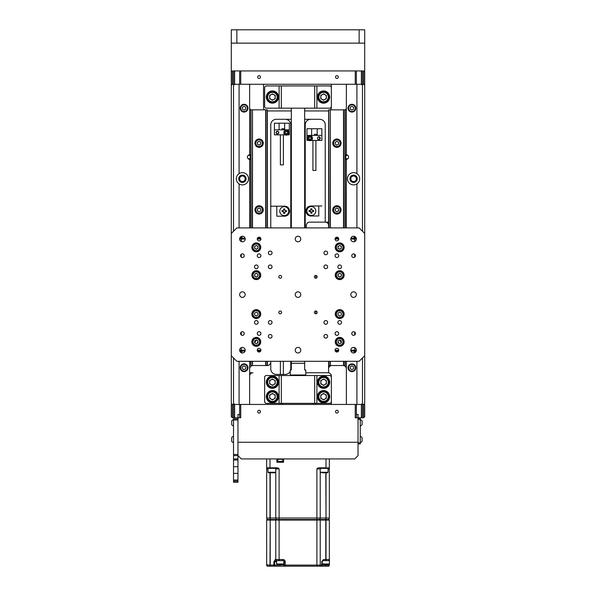 <?xml version="1.0" encoding="UTF-8"?>
<svg xmlns="http://www.w3.org/2000/svg" width="596" height="596" viewBox="0 0 596 596"><rect width="100%" height="100%" fill="white"/><g stroke="black" fill="none" stroke-linecap="round" stroke-linejoin="round"><path stroke-width="0.89" d="M364.7 43.143L359.142 43.143L359.142 29.8L364.7 29.8L364.7 85.384L363.59 84.274L363.59 70.931L240.747 70.931L239.637 72.041L239.637 84.274L234.63 84.274L233.52 85.384L233.52 231.241M231.3 43.143L231.3 29.8L236.858 29.8L236.858 43.143L231.3 43.143L231.3 72.041L232.41 70.931L232.41 84.274L231.3 85.384L231.3 72.041M359.142 29.8L236.858 29.8M359.142 43.143L236.858 43.143M356.363 178.77A2.779 2.779 0 0 0 353.584 175.991A2.779 2.779 0 0 0 350.806 178.77A2.779 2.779 0 0 0 353.584 181.549A2.779 2.779 0 0 0 356.363 178.77M245.194 178.77A2.779 2.779 0 0 0 242.416 175.991A2.779 2.779 0 0 0 239.637 178.77A2.779 2.779 0 0 0 242.416 181.549A2.779 2.779 0 0 0 245.194 178.77M345.248 156.86A6.116 6.116 0 0 0 345.769 154.945M250.231 154.945A6.116 6.116 0 0 0 250.752 156.86M242.416 184.887A6.116 6.116 0 0 1 239.078 173.645A6.116 6.116 0 0 1 248.532 178.77A6.116 6.116 0 0 1 242.416 184.887M353.584 184.887A6.116 6.116 0 0 1 347.468 178.77A6.116 6.116 0 0 1 356.922 173.645A6.116 6.116 0 0 1 353.584 184.887M345.248 159.02A2.22 2.22 0 0 0 348.585 157.091A2.22 2.22 0 0 0 345.248 155.169M249.642 84.274L249.642 154.871A2.22 2.22 0 0 0 247.415 157.091A2.22 2.22 0 0 0 250.752 159.02M240.859 351.439A6.116 6.116 0 0 1 239.763 351.037M270.763 368.872A5.558 5.558 0 0 0 276.32 374.43A5.558 5.558 0 0 1 270.763 368.872L270.763 361.31M285.216 374.43A5.558 5.558 0 0 0 290.215 371.293A5.558 5.558 0 0 1 285.216 374.43L276.32 374.43M290.662 369.982A5.558 5.558 0 0 0 290.774 368.872A5.558 5.558 0 0 1 290.662 369.982M305.226 227.91L305.226 124.855A5.558 5.558 0 0 1 310.784 119.289M285.216 119.289A5.558 5.558 0 0 1 290.774 124.855L290.774 227.91M270.763 227.91L270.763 124.855A5.558 5.558 0 0 1 276.32 119.289L291.332 119.289M309.674 222.129A3.338 3.338 0 0 0 306.337 225.459A3.338 3.338 0 0 1 309.674 222.129L325.237 222.129L325.237 124.855A5.558 5.558 0 0 0 319.68 119.289L304.668 119.289M343.49 361.31L343.49 365.534L328.575 365.534L328.575 372.761L305.785 372.761L328.016 372.761A3.338 3.338 0 0 1 331.354 376.098L331.354 404.446M249.642 107.623A3.338 3.338 0 0 0 250.752 110.104A3.338 3.338 0 0 1 249.642 107.623M263.536 84.274L263.536 107.623A3.338 3.338 0 0 0 264.386 109.843M257.979 341.843A1.833 1.833 0 0 0 257.256 343.236M250.752 155.169A2.22 2.22 0 0 0 249.642 154.871M252.972 365.534A3.338 3.338 0 0 0 249.642 368.872M233.52 357.98L233.52 403.336L234.63 404.446L240.747 404.446L240.747 417.789L237.968 417.789L237.968 414.451L239.637 414.451M356.237 351.037A6.116 6.116 0 0 1 355.142 351.439M356.363 84.274L355.253 84.274L355.253 70.931L356.363 72.041L356.363 84.274L361.37 84.274L361.37 70.931L362.48 72.041L362.48 84.274L361.37 84.274L362.48 85.384L362.48 231.241M362.48 357.98L362.48 403.336L361.37 404.446L363.59 404.446L364.7 403.336L364.7 233.468L359.142 227.91L236.858 227.91L231.3 233.468L231.3 355.752L236.858 361.31L359.142 361.31L364.7 355.752M331.354 84.274L331.354 107.623A3.338 3.338 0 0 1 330.504 109.843M328.575 110.908A3.338 3.338 0 0 1 328.016 110.953M345.248 110.104A3.338 3.338 0 0 0 346.358 107.623A3.338 3.338 0 0 1 345.248 110.104M346.358 154.871L346.358 84.274M356.922 183.896L356.922 227.91M346.358 227.91L346.358 159.318M346.358 404.446L346.358 361.31M356.922 84.274L356.922 173.645M356.922 361.31L356.922 404.446M364.7 85.384L364.7 233.468M362.48 84.274L363.59 84.274L362.48 84.274M353.584 182.436A3.665 3.665 0 0 0 357.257 178.77A3.665 3.665 0 0 0 353.584 175.105A3.665 3.665 0 0 0 349.919 178.77A3.665 3.665 0 0 0 353.584 182.436M355.142 237.677A3.665 3.665 0 0 0 355.767 237.305M313.176 211.006A1.833 1.833 0 0 1 313.109 211.498A1.833 1.833 0 0 0 313.109 210.522A1.833 1.833 0 0 1 313.176 211.006M311.827 212.779A1.833 1.833 0 0 1 310.851 212.779A1.833 1.833 0 0 0 311.827 212.779M310.851 209.241A1.833 1.833 0 0 1 311.827 209.241A1.833 1.833 0 0 0 310.851 209.241M284.724 212.839A1.833 1.833 0 0 1 283.741 212.601A1.833 1.833 0 0 0 284.724 212.839M282.936 211.647A1.833 1.833 0 0 1 282.854 210.671A1.833 1.833 0 0 0 282.936 211.647M283.741 209.42A1.833 1.833 0 0 1 284.724 209.174A1.833 1.833 0 0 0 283.741 209.42M286.46 210.671A1.833 1.833 0 0 1 286.467 210.693A1.833 1.833 0 0 0 286.46 210.671A7.07 3.531 90 0 1 286.475 211.155A7.07 3.531 90 0 1 286.467 211.647L285.059 211.647L284.724 213.39A7.07 3.531 180 0 1 283.741 213.39L283.413 211.647L282.005 211.647A7.07 3.531 -90 0 1 281.99 211.155A7.07 3.531 -90 0 1 282.005 210.671L283.413 210.671L283.741 208.928A7.07 3.531 0 0 1 284.724 208.928L284.724 210.336L286.467 210.671M278.57 132.632A1.14 1.14 0 0 1 277.431 133.772A1.14 1.14 0 0 1 276.291 132.632A1.14 1.14 0 0 1 277.431 131.493A1.14 1.14 0 0 1 278.57 132.632M287.436 132.886A1.14 1.14 0 0 1 287.101 133.474A1.14 1.14 0 0 0 287.436 132.886M286.669 133.72A1.14 1.14 0 0 1 285.991 133.72A1.14 1.14 0 0 0 286.669 133.72M285.551 133.474A1.14 1.14 0 0 1 285.216 132.886A1.14 1.14 0 0 0 285.551 133.474M285.216 132.386A1.14 1.14 0 0 1 285.551 131.798A1.14 1.14 0 0 0 285.216 132.386M285.991 131.545A1.14 1.14 0 0 1 286.669 131.545A1.14 1.14 0 0 0 285.991 131.545M287.101 131.798A1.14 1.14 0 0 1 287.436 132.386A1.14 1.14 0 0 0 287.101 131.798M319.709 138.19A1.14 1.14 0 0 1 317.661 138.883A1.14 1.14 0 0 0 319.709 138.19A1.14 1.14 0 0 0 318.569 137.05A1.14 1.14 0 0 1 319.709 138.19M317.661 137.497A1.14 1.14 0 0 1 318.569 137.05A1.14 1.14 0 0 0 317.661 137.497M275.21 382.215A2.779 2.779 0 0 1 272.432 384.994A2.779 2.779 0 0 1 269.653 382.215A2.779 2.779 0 0 1 272.432 379.436A2.779 2.779 0 0 1 275.21 382.215M326.347 382.215A2.779 2.779 0 0 1 323.568 384.994A2.779 2.779 0 0 1 320.79 382.215A2.779 2.779 0 0 1 323.568 379.436A2.779 2.779 0 0 1 326.347 382.215M326.347 396.668A2.779 2.779 0 0 1 322.183 399.074A2.779 2.779 0 0 0 326.347 396.668A2.779 2.779 0 0 0 323.568 393.889A2.779 2.779 0 0 0 322.183 399.074M273.817 399.074A2.779 2.779 0 0 1 269.653 396.668A2.779 2.779 0 0 0 273.817 399.074A2.779 2.779 0 0 0 272.432 393.889A2.779 2.779 0 0 0 269.653 396.668M231.3 85.384L231.3 403.336L232.41 404.446L234.63 404.446L234.63 417.789L237.968 417.789L237.968 442.247L358.032 442.247L358.032 417.789L363.59 417.789L364.7 416.678L364.7 404.446L363.59 404.446L363.59 417.789M242.416 182.436A3.665 3.665 0 0 0 246.081 178.77A3.665 3.665 0 0 0 242.416 175.105A3.665 3.665 0 0 0 238.743 178.77A3.665 3.665 0 0 0 242.416 182.436M240.233 237.305A3.665 3.665 0 0 0 240.859 237.677M232.41 84.274L233.52 84.274L233.52 72.041L234.63 70.931L234.63 84.274L231.3 84.274M239.078 227.91L239.078 183.896M239.078 173.645L239.078 84.274M239.078 404.446L239.078 361.31M249.642 361.31L249.642 404.446M249.642 159.318L249.642 227.91M328.575 368.872A3.338 3.338 0 0 1 331.905 365.534M338.744 343.236A1.833 1.833 0 0 0 338.021 341.843M328.575 222.129L325.237 222.129A3.338 3.338 0 0 1 328.575 225.459M343.028 365.534A3.338 3.338 0 0 1 346.358 368.872M306.337 227.91L306.337 225.459M277.431 133.772A1.14 1.14 0 0 0 278.57 132.632A1.14 1.14 0 0 0 277.431 131.493A1.14 1.14 0 0 0 276.291 132.632A1.14 1.14 0 0 0 277.431 133.772M267.425 110.953L291.332 110.953M304.668 110.953L328.575 110.953M270.763 363.314L268.543 365.534L267.425 365.534L267.425 361.31M323.568 384.994A2.779 2.779 0 0 0 326.347 382.215A2.779 2.779 0 0 0 323.568 379.436A2.779 2.779 0 0 0 320.79 382.215A2.779 2.779 0 0 0 323.568 384.994M272.432 384.994A2.779 2.779 0 0 0 275.21 382.215A2.779 2.779 0 0 0 272.432 379.436A2.779 2.779 0 0 0 269.653 382.215A2.779 2.779 0 0 0 272.432 384.994M290.774 361.31L290.774 368.872M249.642 376.098A3.338 3.338 0 0 1 252.972 372.761L249.642 372.761M263.261 209.896A4.172 4.172 0 0 0 259.089 205.732A4.172 4.172 0 0 0 254.924 209.896A4.172 4.172 0 0 0 259.089 214.068A4.172 4.172 0 0 0 263.261 209.896M263.261 143.196A4.172 4.172 0 0 0 259.089 139.024A4.172 4.172 0 0 0 254.924 143.196A4.172 4.172 0 0 0 259.089 147.361A4.172 4.172 0 0 0 263.261 143.196M267.187 361.31L267.187 365.534L267.351 361.31M267.351 227.91L267.351 109.843L267.425 227.91M265.905 227.91L265.905 109.843L267.351 109.843M267.187 109.843L267.187 227.91M265.667 361.31L265.667 365.534L267.187 365.534M265.905 365.534L265.905 361.31M252.51 227.91L252.51 109.843L265.905 109.843M265.667 109.843L265.667 227.91M256.496 273.34A4.172 4.172 0 0 0 256.317 273.49A1.669 1.669 0 0 1 257.979 275.158A1.669 1.669 0 0 1 256.31 276.82A1.669 1.669 0 0 1 254.641 275.158A1.669 1.669 0 0 1 256.31 273.49M256.496 340.04A4.172 4.172 0 0 0 254.932 342.991M265.667 365.534L252.51 365.534L252.51 361.31M252.51 365.534L252.272 361.31M252.272 227.91L252.51 109.843M250.99 227.91L250.99 109.843L252.272 109.843M250.99 361.31L250.99 365.534L252.272 365.534M250.99 365.534L250.827 361.31M250.827 227.91L250.99 109.843M250.752 227.91L250.827 109.843M250.752 361.31L250.827 365.534M241.305 241.574L241.305 238.191L245.068 238.191M241.305 257.159L241.305 254.239M240.188 239.026L240.188 238.191L241.305 238.191M241.916 238.191L241.916 236.292M260.72 238.191L257.457 238.191L260.72 238.191M240.859 236.724L240.859 238.191M241.916 352.929L241.916 351.029M240.859 351.029L240.859 352.497M240.188 350.195L240.188 351.029L241.305 351.029L241.305 347.647M241.305 334.982L241.305 332.061M241.305 351.029L245.068 351.029M257.457 351.029L260.72 351.029L257.457 351.029M341.076 209.896A4.172 4.172 0 0 0 336.911 205.732A4.172 4.172 0 0 0 332.739 209.896A4.172 4.172 0 0 0 336.911 214.068A4.172 4.172 0 0 0 341.076 209.896M341.076 143.196A4.172 4.172 0 0 0 336.911 139.024A4.172 4.172 0 0 0 332.739 143.196A4.172 4.172 0 0 0 336.911 147.361A4.172 4.172 0 0 0 341.076 143.196M345.01 361.31L345.01 365.534L345.173 361.31M345.173 227.91L345.173 109.843L345.248 227.91M343.728 227.91L343.728 109.843L345.173 109.843M345.01 109.843L345.01 227.91M343.49 365.534L345.01 365.534M343.728 365.534L343.728 361.31M330.333 227.91L330.333 109.843L343.728 109.843M343.49 109.843L343.49 227.91M339.69 273.49A1.669 1.669 0 0 1 341.359 275.158A1.669 1.669 0 0 1 339.69 276.82A1.669 1.669 0 0 1 338.021 275.158A1.669 1.669 0 0 1 339.69 273.49A4.172 4.172 0 0 0 339.504 273.34M341.068 342.991A4.172 4.172 0 0 0 339.504 340.04M330.333 365.534L330.333 361.31M330.095 365.534L330.095 361.31M330.095 227.91L330.333 109.843M328.813 227.91L328.813 109.843L330.095 109.843M328.813 365.534L328.813 361.31M328.649 365.534L328.649 361.31M328.649 227.91L328.813 109.843M345.248 361.31L345.173 365.534M328.575 227.91L328.649 109.843M328.575 365.534L328.575 361.31M354.695 241.574L354.695 238.191L355.812 238.191L355.812 239.026M354.695 257.159L354.695 254.239M350.932 238.191L354.695 238.191M355.142 236.724L355.142 238.191M354.084 236.292L354.084 238.191M338.543 238.191L335.28 238.191L338.543 238.191M354.084 351.029L354.084 352.929M355.142 351.029L355.142 352.497M350.932 351.029L354.695 351.029L354.695 347.647M354.695 334.982L354.695 332.061M354.695 351.029L355.812 351.029L355.812 350.195M335.28 351.029L338.543 351.029L335.28 351.029M290.215 374.988L305.785 374.988L305.785 369.982L304.668 369.982L304.668 363.314L291.332 363.314L291.332 369.982L290.215 369.982L290.215 374.988M356.363 239.026L350.806 239.026L356.363 239.026A2.779 2.779 0 0 0 353.584 236.247A2.779 2.779 0 0 0 350.806 239.026A2.779 2.779 0 0 0 353.584 241.805A2.779 2.779 0 0 0 356.363 239.026M338.744 239.026L335.079 239.026L338.744 239.026A1.833 1.833 0 0 0 336.911 237.193A1.833 1.833 0 0 0 335.079 239.026A1.833 1.833 0 0 0 336.911 240.859A1.833 1.833 0 0 0 338.744 239.026M335.079 350.195L338.744 350.195A1.833 1.833 0 0 0 336.911 348.362A1.833 1.833 0 0 0 335.079 350.195L338.744 350.195A1.833 1.833 0 0 1 336.911 352.027A1.833 1.833 0 0 1 335.079 350.195M350.806 350.195L356.363 350.195A2.779 2.779 0 0 0 353.584 347.416A2.779 2.779 0 0 0 350.806 350.195L356.363 350.195A2.779 2.779 0 0 1 353.584 352.974A2.779 2.779 0 0 1 350.806 350.195M315.791 275.434L315.791 278.213M315.791 311.008L315.791 313.787M260.921 239.026L257.256 239.026L260.921 239.026A1.833 1.833 0 0 0 259.089 237.193A1.833 1.833 0 0 0 257.256 239.026A1.833 1.833 0 0 0 259.089 240.859A1.833 1.833 0 0 0 260.921 239.026M245.194 239.026L239.637 239.026L245.194 239.026A2.779 2.779 0 0 0 242.416 236.247A2.779 2.779 0 0 0 239.637 239.026A2.779 2.779 0 0 0 242.416 241.805A2.779 2.779 0 0 0 245.194 239.026M239.637 350.195L245.194 350.195A2.779 2.779 0 0 0 242.416 347.416A2.779 2.779 0 0 0 239.637 350.195L245.194 350.195A2.779 2.779 0 0 1 242.416 352.974A2.779 2.779 0 0 1 239.637 350.195M257.256 350.195L260.921 350.195A1.833 1.833 0 0 0 259.089 348.362A1.833 1.833 0 0 0 257.256 350.195L260.921 350.195A1.833 1.833 0 0 1 259.089 352.027A1.833 1.833 0 0 1 257.256 350.195M259.089 75.655A1.393 1.393 0 0 0 257.703 77.048A1.393 1.393 0 0 0 259.089 78.441A1.393 1.393 0 0 0 260.482 77.048A1.393 1.393 0 0 0 259.089 75.655M336.911 75.655A1.393 1.393 0 0 0 335.518 77.048A1.393 1.393 0 0 0 336.911 78.441A1.393 1.393 0 0 0 338.297 77.048A1.393 1.393 0 0 0 336.911 75.655M232.41 70.931L240.747 70.931L240.747 84.274L239.637 84.274M355.253 84.274L240.747 84.274M364.7 84.274L363.59 84.274M364.7 72.041L363.59 70.931M336.911 413.065A1.393 1.393 0 0 0 338.297 411.672A1.393 1.393 0 0 0 336.911 410.286A1.393 1.393 0 0 0 335.518 411.672A1.393 1.393 0 0 0 336.911 413.065M259.089 413.065A1.393 1.393 0 0 0 260.482 411.672A1.393 1.393 0 0 0 259.089 410.286A1.393 1.393 0 0 0 257.703 411.672A1.393 1.393 0 0 0 259.089 413.065M363.59 404.446L362.48 404.446L362.48 416.678L361.37 417.789L361.37 404.446L356.363 404.446L356.363 417.789M356.363 414.451L358.032 414.451L358.032 417.789L355.253 417.789L355.253 404.446L356.363 404.446M239.637 417.789L239.637 404.446M233.52 416.678L233.52 404.446L232.41 404.446L232.41 417.789L234.63 417.789L233.52 416.678M232.41 404.446L231.3 404.446L231.3 416.678L232.41 417.789M240.747 404.446L355.253 404.446M323.568 390.551A6.116 6.116 0 0 0 317.452 396.668A6.116 6.116 0 0 0 323.568 402.777A6.116 6.116 0 0 0 329.685 396.668A6.116 6.116 0 0 0 323.568 390.551M323.568 376.098A6.116 6.116 0 0 0 317.452 382.215A6.116 6.116 0 0 0 323.568 388.331A6.116 6.116 0 0 0 329.685 382.215A6.116 6.116 0 0 0 323.568 376.098M272.432 376.098A6.116 6.116 0 0 0 266.315 382.215A6.116 6.116 0 0 0 272.432 388.331A6.116 6.116 0 0 0 278.548 382.215A6.116 6.116 0 0 0 272.432 376.098M272.432 390.551A6.116 6.116 0 0 0 266.315 396.668A6.116 6.116 0 0 0 272.432 402.777A6.116 6.116 0 0 0 278.548 396.668A6.116 6.116 0 0 0 272.432 390.551M279.099 375.54L265.764 375.54L264.646 376.657L264.646 402.225L265.764 403.336L279.099 403.336L279.099 375.54L281.327 375.54L281.327 403.336L279.099 403.336M314.673 403.336L314.673 375.54L316.901 375.54L316.901 403.336L281.327 403.336M314.673 375.54L281.327 375.54M331.354 376.657L330.236 375.54L316.901 375.54M331.354 402.225L330.236 403.336L316.901 403.336M323.568 103.175A6.116 6.116 0 0 0 329.685 97.059A6.116 6.116 0 0 0 323.568 90.942A6.116 6.116 0 0 0 317.452 97.059A6.116 6.116 0 0 0 323.568 103.175M272.432 103.175A6.116 6.116 0 0 0 278.548 97.059A6.116 6.116 0 0 0 272.432 90.942A6.116 6.116 0 0 0 266.315 97.059A6.116 6.116 0 0 0 272.432 103.175M316.901 108.174L314.673 108.174L314.673 85.943L316.901 85.943L316.901 108.174L330.236 108.174L331.354 107.064M281.327 108.174L279.099 108.174L279.099 85.943L281.327 85.943L281.327 108.174L314.673 108.174M281.327 85.943L314.673 85.943M279.099 85.943L265.764 85.943L264.646 87.053L264.646 107.064L265.764 108.174L279.099 108.174M331.354 87.053L330.236 85.943L316.901 85.943M280.209 404.446L280.209 403.336M282.437 403.336L282.437 404.446M313.563 404.446L313.563 403.336M315.791 403.336L315.791 404.446M272.432 376.657A5.558 5.558 0 0 1 277.989 382.215A5.558 5.558 0 0 1 272.432 387.772A5.558 5.558 0 0 1 266.874 382.215A5.558 5.558 0 0 1 272.432 376.657M275.21 380.606L275.21 383.817L272.432 385.426L269.653 383.817L269.653 380.606L272.432 379.004L275.21 380.606M272.432 391.11A5.558 5.558 0 0 1 277.989 396.668A5.558 5.558 0 0 1 272.432 402.225A5.558 5.558 0 0 1 266.874 396.668A5.558 5.558 0 0 1 272.432 391.11M269.653 398.27L269.653 395.059L272.432 393.457L275.21 395.059L275.21 398.27L272.432 399.879L269.653 398.27M323.568 391.11A5.558 5.558 0 0 1 329.126 396.668A5.558 5.558 0 0 1 323.568 402.225A5.558 5.558 0 0 1 318.011 396.668A5.558 5.558 0 0 1 323.568 391.11M320.79 398.27L320.79 395.059L323.568 393.457L326.347 395.059L326.347 398.27L323.568 399.879L320.79 398.27M323.568 376.657A5.558 5.558 0 0 1 329.126 382.215A5.558 5.558 0 0 1 323.568 387.772A5.558 5.558 0 0 1 318.011 382.215A5.558 5.558 0 0 1 323.568 376.657M326.347 380.606L326.347 383.817L323.568 385.426L320.79 383.817L320.79 380.606L323.568 379.004L326.347 380.606M323.568 91.501A5.558 5.558 0 0 1 329.126 97.059A5.558 5.558 0 0 1 323.568 102.616A5.558 5.558 0 0 1 318.011 97.059A5.558 5.558 0 0 1 323.568 91.501A5.558 5.558 0 0 0 318.011 97.059A5.558 5.558 0 0 0 323.568 102.616M326.347 95.457L326.347 98.66L323.568 100.27L320.79 98.66L320.79 95.457L323.568 93.848L326.347 95.457M323.568 99.837A2.779 2.779 0 0 1 320.79 97.059A2.779 2.779 0 0 1 323.568 94.28A2.779 2.779 0 0 1 326.347 97.059A2.779 2.779 0 0 1 323.568 99.837M272.432 91.501A5.558 5.558 0 0 1 277.989 97.059A5.558 5.558 0 0 1 272.432 102.616A5.558 5.558 0 0 1 266.874 97.059A5.558 5.558 0 0 1 272.432 91.501A5.558 5.558 0 0 0 266.874 97.059A5.558 5.558 0 0 0 272.432 102.616M275.21 95.457L275.21 98.66L272.432 100.27L269.653 98.66L269.653 95.457L272.432 93.848L275.21 95.457M272.432 99.837A2.779 2.779 0 0 1 269.653 97.059A2.779 2.779 0 0 1 272.432 94.28A2.779 2.779 0 0 1 275.21 97.059A2.779 2.779 0 0 1 272.432 99.837M351.916 104.285A3.889 3.889 0 0 1 355.812 108.174A3.889 3.889 0 0 1 351.916 112.07A3.889 3.889 0 0 1 348.027 108.174A3.889 3.889 0 0 1 351.916 104.285A3.889 3.889 0 0 1 355.812 108.174A3.889 3.889 0 0 1 351.916 112.07M351.916 106.252L353.584 107.213L353.584 109.135L351.916 110.104L350.254 109.135L350.254 107.213L351.916 106.252M244.084 104.285A3.889 3.889 0 0 1 247.973 108.174A3.889 3.889 0 0 1 244.084 112.07A3.889 3.889 0 0 1 240.188 108.174A3.889 3.889 0 0 1 244.084 104.285A3.889 3.889 0 0 1 247.973 108.174A3.889 3.889 0 0 1 244.084 112.07M244.084 106.252L245.746 107.213L245.746 109.135L244.084 110.104L242.416 109.135L242.416 107.213L244.084 106.252M246.029 364.394A3.889 3.889 0 0 1 247.452 369.706A3.889 3.889 0 0 1 242.14 371.129A3.889 3.889 0 0 1 240.71 365.817A3.889 3.889 0 0 1 246.029 364.394A3.889 3.889 0 0 1 247.452 369.706A3.889 3.889 0 0 1 242.14 371.129M245.045 369.431L243.123 369.431L242.155 367.762L243.116 366.093L245.045 366.093L246.006 367.762L245.045 369.431M351.916 363.873A3.889 3.889 0 0 1 355.812 367.762A3.889 3.889 0 0 1 351.916 371.651A3.889 3.889 0 0 1 348.027 367.762A3.889 3.889 0 0 1 351.916 363.873A3.889 3.889 0 0 1 355.812 367.762A3.889 3.889 0 0 1 351.916 371.651M351.916 369.684L350.254 368.723L350.254 366.801L351.916 365.832L353.584 366.801L353.584 368.723L351.916 369.684M259.089 206.007A3.889 3.889 0 0 1 262.978 209.896A3.889 3.889 0 0 1 259.089 213.785A3.889 3.889 0 0 1 255.2 209.896A3.889 3.889 0 0 1 259.089 206.007M259.089 211.826L257.42 210.857L257.42 208.935L259.089 207.974L260.757 208.935L260.757 210.857L259.089 211.826M257.42 209.896A1.669 1.669 0 0 0 258.254 211.342M336.911 213.785A3.889 3.889 0 0 1 333.022 209.896A3.889 3.889 0 0 1 336.911 206.007A3.889 3.889 0 0 1 340.8 209.896A3.889 3.889 0 0 1 336.911 213.785M338.58 208.935L338.58 210.857L336.911 211.826L335.243 210.857L335.243 208.935L336.911 207.974L338.58 208.935M337.746 211.342A1.669 1.669 0 0 0 338.58 209.896M248.167 158.76L250.193 158.76L250.193 155.422L248.167 155.422M347.833 155.422L345.807 155.422L345.807 158.76L347.833 158.76M259.089 139.308A3.889 3.889 0 0 1 262.978 143.196A3.889 3.889 0 0 1 259.089 147.085A3.889 3.889 0 0 1 255.2 143.196A3.889 3.889 0 0 1 259.089 139.308M259.089 145.119L257.42 144.157L257.42 142.235L259.089 141.267L260.757 142.235L260.757 144.157L259.089 145.119M336.911 139.308A3.889 3.889 0 0 1 340.8 143.196A3.889 3.889 0 0 1 336.911 147.085A3.889 3.889 0 0 1 333.022 143.196A3.889 3.889 0 0 1 336.911 139.308M336.911 145.119L335.243 144.157L335.243 142.235L336.911 141.267L338.58 142.235L338.58 144.157L336.911 145.119M233.52 481.158L237.968 481.158L237.968 482.268L233.52 482.268L233.52 460.03L237.968 460.03L237.968 455.59L233.52 455.59L233.52 418.899L237.968 418.899M237.968 481.158L237.968 460.03M233.52 480.041L237.968 480.041M233.52 473.373L237.968 473.373M233.52 466.705L237.968 466.705M233.52 454.472L237.968 454.472M237.968 420.009L233.52 420.009M233.52 460.03L233.52 455.59M233.52 425.961A3.293 3.293 0 0 1 231.688 424.628L231.688 420.955A3.293 3.293 0 0 1 233.52 419.621M231.688 424.076L231.688 421.506M231.688 441.301A3.293 3.293 0 0 0 233.52 442.634A3.293 3.293 0 0 1 231.688 441.301L231.688 437.635A3.293 3.293 0 0 1 233.52 436.302M231.688 438.187L231.688 440.109M362.092 421.096L362.092 424.628A3.293 3.293 0 0 1 360.26 425.961A3.293 3.293 0 0 0 362.092 424.628M362.092 422.005L362.092 421.521M362.092 437.769L362.092 441.301A3.293 3.293 0 0 1 360.26 442.634A3.293 3.293 0 0 0 362.092 441.301M362.092 438.686L362.092 438.194M358.032 418.347L360.26 418.347L360.26 419.457L358.032 419.457M358.032 442.806L360.26 442.806L360.26 419.457M360.26 442.806L360.26 443.916L358.032 443.916M283.547 458.92L283.547 462.258L276.879 462.258L276.879 458.92M329.35 458.92L329.35 467.815A0.559 0.559 180 0 1 328.791 468.367L328.068 468.367L328.791 468.367A0.559 0.559 0 0 0 329.35 467.815L329.35 518.006A1.497 1.497 0 0 1 327.852 519.511A1.497 1.497 0 0 0 329.35 518.006L329.35 467.815A0.559 0.559 180 0 1 328.791 468.367L328.068 468.605M329.35 518.006L326.012 518.006L326.012 520.062L326.012 519.511L328.791 519.511A0.559 0.559 0 0 1 329.35 520.062L325.796 520.062L325.796 518.006L320.231 518.006A1.497 1.497 -90 0 1 318.733 519.511A1.497 1.497 0 0 0 320.231 518.006L320.231 468.925L320.79 468.367L329.35 467.815A0.559 0.559 0 0 1 328.791 468.367L326.012 468.367M326.012 472.814L326.012 518.006L325.796 472.814M320.678 468.382A0.559 0.559 0 0 0 320.231 468.925L320.79 468.367A0.559 0.559 0 0 0 320.708 468.374M270.204 472.814L270.204 519.511L277.267 519.511A1.497 1.497 -90 0 1 275.769 518.006L269.988 518.006L269.988 472.814M275.71 468.925L275.71 468.68A0.559 0.559 0 0 1 275.769 468.925L275.21 468.367L267.209 468.367A0.559 0.559 180 0 1 266.65 467.815L266.65 458.92M267.932 468.605L267.209 468.367A0.559 0.559 0 0 1 266.65 467.815L275.21 467.815C277.52 467.666 278.816 468.031 279.099 468.925L275.769 468.925L275.769 518.006L279.099 518.006L279.099 519.511L325.796 519.511L325.796 520.062L320.231 520.062A0.559 0.559 0 0 0 319.68 519.511A0.559 0.559 0 0 1 320.231 520.062L316.901 520.062L316.901 519.511L276.32 519.511A0.559 0.559 0 0 0 275.769 520.062L275.769 559.532A1.11 1.11 -90 0 0 276.879 560.642A1.11 1.11 -90 0 1 275.769 559.532L275.263 559.532L276.596 560.642L276.596 563.98L283.823 563.98L283.271 564.531M320.29 468.925L320.29 468.68A0.559 0.559 0 0 0 320.231 468.925L316.901 468.925C317.117 468.046 318.42 467.674 320.79 467.815L326.012 467.815L326.012 458.92M277.788 468.002L275.21 467.815L275.762 468.903M276.596 560.642L282.988 560.642A1.11 1.11 0 0 1 284.106 561.752L284.106 565.09L316.901 565.09L316.901 520.062L270.204 520.062L269.988 518.006L266.65 518.006A1.497 1.497 -90 0 0 268.148 519.511A1.497 1.497 -90 0 1 266.65 518.006L266.65 467.815A0.559 0.559 0 0 0 267.209 468.367M275.762 468.881A0.559 0.559 0 0 1 275.769 468.925L275.21 468.367A0.559 0.559 0 0 1 275.292 468.374M282.623 564.531L277.155 564.531L284.106 565.09A1.11 1.11 0 0 0 285.216 566.2L274.622 566.2A1.11 0.738 -90 0 1 274.1 565.872L274.1 565.872A1.11 0.738 -90 0 1 273.884 565.09L270.204 565.09L270.204 566.2L274.622 566.2L274.622 561.752L276.268 560.642M276.596 561.752L273.884 561.752L273.884 565.09L280.209 565.09L280.209 566.2M282.988 560.642L282.988 559.532C284.337 559.666 285.074 560.411 285.216 561.752L283.823 561.752M270.204 566.2L267.76 566.2A1.11 1.11 0 0 1 266.65 565.09L266.65 520.062A0.559 0.559 0 0 1 267.209 519.511L270.204 519.511L269.988 520.062L266.65 520.062M275.263 559.532L273.884 561.752M279.099 566.2L319.121 566.2A1.11 1.11 0 0 0 320.231 565.09L320.231 520.062M319.121 566.2L320.79 566.2A1.11 0.834 -90 0 0 321.624 565.09L321.9 561.752L321.624 565.09L316.901 565.09L316.901 566.2L321.378 566.2M325.796 520.062L325.796 559.532L323.479 559.532L321.9 561.752L323.017 560.642L325.796 560.642L325.796 559.532L326.012 560.642L326.012 559.532L329.35 559.532L329.35 560.642L329.35 520.062A0.559 0.559 0 0 0 328.791 519.511M323.479 559.532L321.624 561.752M322.183 561.752L321.9 561.752A1.11 1.11 0 0 1 322.183 561.015L322.183 563.98L329.409 563.98L328.85 564.531L322.734 564.531L328.85 564.531M328.24 560.642A1.11 1.11 0 0 0 329.35 559.532M329.35 564.218L329.35 565.09L328.24 565.09L328.24 566.2A1.11 1.11 0 0 0 329.022 565.872A1.11 1.11 -135 0 0 329.35 565.09A1.11 1.11 -135 0 1 329.022 565.872A1.11 1.11 0 0 1 328.24 566.2L320.79 566.2A1.11 1.11 0 0 0 321.9 565.09A1.11 1.11 -90 0 1 320.79 566.2A1.11 1.11 -90 0 0 321.9 565.09L325.796 565.09L325.796 566.2M322.049 561.201L322.116 561.752M310.784 566.2L315.791 566.2M280.209 519.511C283.07 519.511 283.07 519.511 280.209 519.511M315.791 519.511L316.901 519.511L316.901 518.006L279.099 518.006L279.099 468.925M267.76 566.2A1.11 1.11 0 0 1 266.65 565.09L270.204 565.09L270.204 520.062L269.988 566.2M323.017 560.642L329.409 560.642L329.409 563.98M266.65 560.642L266.65 563.98M280.239 459.24L278.459 459.263L279.792 459.143M280.686 459.143L282.02 459.263L280.686 459.263M358.032 442.247L237.968 442.247L237.968 455.59L241.305 458.92L354.695 458.92L358.032 455.59L358.032 442.247M275.002 468.367L267.932 468.367L267.932 472.263L275.71 472.263L275.151 472.814L269.087 472.814M320.29 468.367L328.068 468.367L328.068 472.263L327.517 472.814L322.309 472.814M326.049 472.814L327.517 472.814M323.635 472.814L325.505 472.814M310.926 206.007A5.006 5.006 0 0 0 305.949 211.036A5.006 5.006 0 0 0 310.978 216.013L318.8 215.968L318.748 205.963L310.926 206.007A5.006 5.006 0 0 0 305.949 211.036M318.748 205.963L321.877 205.948L318.748 205.963M284.65 216.162A5.006 5.006 0 0 0 289.626 211.126A5.006 5.006 0 0 0 284.597 206.156L276.775 206.194L276.827 216.199L284.65 216.162A5.006 5.006 0 0 0 289.626 211.126M276.775 206.194L270.763 206.231L276.775 206.194M286.326 130.129A2.503 2.503 0 0 1 288.829 132.632A2.503 2.503 0 0 1 286.326 135.136A2.503 2.503 0 0 1 283.823 132.632A2.503 2.503 0 0 1 286.326 130.129A2.503 2.503 0 0 1 288.829 132.632A2.503 2.503 0 0 1 286.326 135.136M287.436 133.273L286.326 133.914L285.216 133.273L285.216 131.992L286.326 131.351L287.436 131.992L287.436 133.273M286.326 133.742A1.11 1.11 0 0 1 285.216 132.632A1.11 1.11 0 0 1 286.326 131.522A1.11 1.11 0 0 1 287.436 132.632A1.11 1.11 0 0 1 286.326 133.742M309.972 135.694A2.503 2.503 0 0 1 312.475 138.19A2.503 2.503 0 0 1 309.972 140.693A2.503 2.503 0 0 1 307.469 138.19A2.503 2.503 0 0 1 309.972 135.694A2.503 2.503 0 0 1 312.475 138.19A2.503 2.503 0 0 1 309.972 140.693M309.972 139.479L308.862 138.831L308.862 137.549L309.972 136.909L311.082 137.549L311.082 138.831L309.972 139.479M309.972 139.308A1.11 1.11 0 0 1 308.862 138.19A1.11 1.11 0 0 1 309.972 137.08A1.11 1.11 0 0 1 311.082 138.19A1.11 1.11 0 0 1 309.972 139.308M309.108 211.498A7.07 3.531 -90 0 1 309.1 211.006A7.07 3.531 -90 0 1 309.108 210.522L310.516 210.522L310.851 208.779A7.07 3.531 0 0 1 311.827 208.779L311.827 210.187L313.57 210.522A7.07 3.531 90 0 1 313.578 211.006A7.07 3.531 90 0 1 313.57 211.498L311.827 211.833L311.827 213.241A7.07 3.531 180 0 1 310.851 213.241L310.851 211.833L309.108 211.498M311.343 215.454A4.448 4.448 0 0 1 306.895 211.006A4.448 4.448 0 0 1 311.343 206.566A4.448 4.448 0 0 1 315.791 211.006A4.448 4.448 0 0 1 311.343 215.454M310.285 211.498L310.285 210.522M284.232 215.603A4.448 4.448 0 0 1 279.785 211.155A4.448 4.448 0 0 1 284.232 206.708A4.448 4.448 0 0 1 288.68 211.155A4.448 4.448 0 0 1 284.232 215.603M244.248 255.699A1.833 1.833 0 0 0 242.416 253.866A1.833 1.833 0 0 0 240.583 255.699A1.833 1.833 0 0 0 242.416 257.532A1.833 1.833 0 0 0 244.248 255.699M260.921 333.522A1.833 1.833 0 0 0 259.089 331.689A1.833 1.833 0 0 0 257.256 333.522A1.833 1.833 0 0 0 259.089 335.354A1.833 1.833 0 0 0 260.921 333.522M258.142 322.406A1.833 1.833 0 0 0 256.31 320.566A1.833 1.833 0 0 0 254.477 322.406A1.833 1.833 0 0 0 256.31 324.239A1.833 1.833 0 0 0 258.142 322.406M260.921 255.699A1.833 1.833 0 0 0 259.089 253.866A1.833 1.833 0 0 0 257.256 255.699A1.833 1.833 0 0 0 259.089 257.532A1.833 1.833 0 0 0 260.921 255.699M258.142 266.814A1.833 1.833 0 0 0 256.31 264.982A1.833 1.833 0 0 0 254.477 266.814A1.833 1.833 0 0 0 256.31 268.654A1.833 1.833 0 0 0 258.142 266.814M260.757 275.158A4.448 4.448 0 0 0 256.31 270.711A4.448 4.448 0 0 0 251.862 275.158A4.448 4.448 0 0 0 256.31 279.606A4.448 4.448 0 0 0 260.757 275.158M272.044 252.92A1.833 1.833 0 0 0 270.204 251.087A1.833 1.833 0 0 0 268.371 252.92A1.833 1.833 0 0 0 270.204 254.753A1.833 1.833 0 0 0 272.044 252.92M344.138 247.362A4.448 4.448 0 0 0 339.69 242.915A4.448 4.448 0 0 0 335.243 247.362A4.448 4.448 0 0 0 339.69 251.81A4.448 4.448 0 0 0 344.138 247.362M300.779 294.61A2.779 2.779 0 0 0 298 291.831A2.779 2.779 0 0 0 295.221 294.61A2.779 2.779 0 0 0 298 297.389A2.779 2.779 0 0 0 300.779 294.61M356.363 294.61A2.779 2.779 0 0 0 353.584 291.831A2.779 2.779 0 0 0 350.806 294.61A2.779 2.779 0 0 0 353.584 297.389A2.779 2.779 0 0 0 356.363 294.61M245.194 294.61A2.779 2.779 0 0 0 242.416 291.831A2.779 2.779 0 0 0 239.637 294.61A2.779 2.779 0 0 0 242.416 297.389A2.779 2.779 0 0 0 245.194 294.61M300.779 239.026A2.779 2.779 0 0 0 298 236.247A2.779 2.779 0 0 0 295.221 239.026A2.779 2.779 0 0 0 298 241.805A2.779 2.779 0 0 0 300.779 239.026M300.779 350.195A2.779 2.779 0 0 0 298 347.416A2.779 2.779 0 0 0 295.221 350.195A2.779 2.779 0 0 0 298 352.974A2.779 2.779 0 0 0 300.779 350.195M317.176 276.82A1.393 1.393 0 0 0 315.791 275.434A1.393 1.393 0 0 0 314.397 276.82A1.393 1.393 0 0 0 315.791 278.213A1.393 1.393 0 0 0 317.176 276.82M317.176 312.401A1.393 1.393 0 0 0 315.791 311.008A1.393 1.393 0 0 0 314.397 312.401A1.393 1.393 0 0 0 315.791 313.787A1.393 1.393 0 0 0 317.176 312.401M281.603 312.401A1.393 1.393 0 0 0 280.209 311.008A1.393 1.393 0 0 0 278.824 312.401A1.393 1.393 0 0 0 280.209 313.787A1.393 1.393 0 0 0 281.603 312.401M281.603 276.82A1.393 1.393 0 0 0 280.209 275.434A1.393 1.393 0 0 0 278.824 276.82A1.393 1.393 0 0 0 280.209 278.213A1.393 1.393 0 0 0 281.603 276.82M327.629 266.814A1.833 1.833 0 0 0 325.796 264.982A1.833 1.833 0 0 0 323.956 266.814A1.833 1.833 0 0 0 325.796 268.654A1.833 1.833 0 0 0 327.629 266.814M338.744 255.699A1.833 1.833 0 0 0 336.911 253.866A1.833 1.833 0 0 0 335.079 255.699A1.833 1.833 0 0 0 336.911 257.532A1.833 1.833 0 0 0 338.744 255.699M338.744 333.522A1.833 1.833 0 0 0 336.911 331.689A1.833 1.833 0 0 0 335.079 333.522A1.833 1.833 0 0 0 336.911 335.354A1.833 1.833 0 0 0 338.744 333.522M341.523 322.406A1.833 1.833 0 0 0 339.69 320.566A1.833 1.833 0 0 0 337.858 322.406A1.833 1.833 0 0 0 339.69 324.239A1.833 1.833 0 0 0 341.523 322.406M341.523 266.814A1.833 1.833 0 0 0 339.69 264.982A1.833 1.833 0 0 0 337.858 266.814A1.833 1.833 0 0 0 339.69 268.654A1.833 1.833 0 0 0 341.523 266.814M355.417 255.699A1.833 1.833 0 0 0 353.584 253.866A1.833 1.833 0 0 0 351.752 255.699A1.833 1.833 0 0 0 353.584 257.532A1.833 1.833 0 0 0 355.417 255.699M327.629 252.92A1.833 1.833 0 0 0 325.796 251.087A1.833 1.833 0 0 0 323.956 252.92A1.833 1.833 0 0 0 325.796 254.753A1.833 1.833 0 0 0 327.629 252.92M344.138 275.158A4.448 4.448 0 0 0 339.69 270.711A4.448 4.448 0 0 0 335.243 275.158A4.448 4.448 0 0 0 339.69 279.606A4.448 4.448 0 0 0 344.138 275.158M272.044 266.814A1.833 1.833 0 0 0 270.204 264.982A1.833 1.833 0 0 0 268.371 266.814A1.833 1.833 0 0 0 270.204 268.654A1.833 1.833 0 0 0 272.044 266.814M260.757 247.362A4.448 4.448 0 0 0 256.31 242.915A4.448 4.448 0 0 0 251.862 247.362A4.448 4.448 0 0 0 256.31 251.81A4.448 4.448 0 0 0 260.757 247.362M272.044 336.3A1.833 1.833 0 0 0 270.204 334.468A1.833 1.833 0 0 0 268.371 336.3A1.833 1.833 0 0 0 270.204 338.133A1.833 1.833 0 0 0 272.044 336.3M244.248 333.522A1.833 1.833 0 0 0 242.416 331.689A1.833 1.833 0 0 0 240.583 333.522A1.833 1.833 0 0 0 242.416 335.354A1.833 1.833 0 0 0 244.248 333.522M272.044 322.406A1.833 1.833 0 0 0 270.204 320.566A1.833 1.833 0 0 0 268.371 322.406A1.833 1.833 0 0 0 270.204 324.239A1.833 1.833 0 0 0 272.044 322.406M260.757 314.062A4.448 4.448 0 0 0 256.31 309.622A4.448 4.448 0 0 0 251.862 314.062A4.448 4.448 0 0 0 256.31 318.51A4.448 4.448 0 0 0 260.757 314.062M260.757 341.858A4.448 4.448 0 0 0 256.31 337.41A4.448 4.448 0 0 0 251.862 341.858A4.448 4.448 0 0 0 256.31 346.306A4.448 4.448 0 0 0 260.757 341.858M327.629 336.3A1.833 1.833 0 0 0 325.796 334.468A1.833 1.833 0 0 0 323.956 336.3A1.833 1.833 0 0 0 325.796 338.133A1.833 1.833 0 0 0 327.629 336.3M355.417 333.522A1.833 1.833 0 0 0 353.584 331.689A1.833 1.833 0 0 0 351.752 333.522A1.833 1.833 0 0 0 353.584 335.354A1.833 1.833 0 0 0 355.417 333.522M327.629 322.406A1.833 1.833 0 0 0 325.796 320.566A1.833 1.833 0 0 0 323.956 322.406A1.833 1.833 0 0 0 325.796 324.239A1.833 1.833 0 0 0 327.629 322.406M344.138 314.062A4.448 4.448 0 0 0 339.69 309.622A4.448 4.448 0 0 0 335.243 314.062A4.448 4.448 0 0 0 339.69 318.51A4.448 4.448 0 0 0 344.138 314.062M344.138 341.858A4.448 4.448 0 0 0 339.69 337.41A4.448 4.448 0 0 0 335.243 341.858A4.448 4.448 0 0 0 339.69 346.306A4.448 4.448 0 0 0 344.138 341.858M283.383 134.86L283.383 164.876L280.381 164.876L280.381 134.86M278.824 132.632A1.393 1.393 0 0 0 277.431 131.247A1.393 1.393 0 0 0 276.045 132.632A1.393 1.393 0 0 0 277.431 134.025A1.393 1.393 0 0 0 278.824 132.632M279.099 129.853L279.099 123.186L284.657 123.186L284.657 129.853L281.878 129.853L281.878 128.743L284.106 128.743L284.106 129.853L274.428 129.853L274.428 134.86L285.179 134.86M284.657 129.853L289.328 129.853L289.328 134.86L287.473 134.86M289.328 129.853L289.328 123.186L284.657 123.186M274.428 129.853L274.428 123.186L279.099 123.186M315.917 140.418L315.917 170.434L312.922 170.434L312.922 140.418M317.199 128.743L317.199 135.411L321.87 135.411L321.87 128.743L311.641 128.743L311.641 135.411L306.97 135.411L306.97 128.743L311.641 128.743M317.199 135.411L314.42 135.411L314.42 134.301L316.64 134.301L316.64 135.411L311.641 135.411M306.97 135.411L306.97 140.418L308.825 140.418M320.253 138.19A1.393 1.393 0 0 0 318.867 136.804A1.393 1.393 0 0 0 317.474 138.19A1.393 1.393 0 0 0 318.867 139.583A1.393 1.393 0 0 0 320.253 138.19M321.87 135.411L321.87 140.418L311.119 140.418M283.383 374.43L283.383 361.31M280.381 374.43L280.381 361.31M339.69 337.969A3.889 3.889 0 0 1 343.579 341.858A3.889 3.889 0 0 1 339.69 345.747A3.889 3.889 0 0 1 335.801 341.858A3.889 3.889 0 0 1 339.69 337.969M339.69 339.936L341.359 340.897L341.359 342.819L339.69 343.78L338.021 342.819L338.021 340.897L339.69 339.936M339.69 310.173A3.889 3.889 0 0 1 343.579 314.062A3.889 3.889 0 0 1 339.69 317.959A3.889 3.889 0 0 1 335.801 314.062A3.889 3.889 0 0 1 339.69 310.173M339.69 312.14L341.359 313.101L341.359 315.031L339.69 315.992L338.021 315.031L338.021 313.101L339.69 312.14M339.69 271.262A3.889 3.889 0 0 1 343.579 275.158A3.889 3.889 0 0 1 339.69 279.047A3.889 3.889 0 0 1 335.801 275.158A3.889 3.889 0 0 1 339.69 271.262M339.69 273.229L341.359 274.19L341.359 276.119L339.69 277.08L338.021 276.119L338.021 274.19L339.69 273.229M339.69 243.473A3.889 3.889 0 0 1 343.579 247.362A3.889 3.889 0 0 1 339.69 251.251A3.889 3.889 0 0 1 335.801 247.362A3.889 3.889 0 0 1 339.69 243.473M339.69 245.44L341.359 246.401L341.359 248.323L339.69 249.284L338.021 248.323L338.021 246.401L339.69 245.44M339.69 249.031A1.669 1.669 0 0 1 338.021 247.362A1.669 1.669 0 0 1 339.69 245.694A1.669 1.669 0 0 1 341.359 247.362A1.669 1.669 0 0 1 339.69 249.031M256.31 337.969A3.889 3.889 0 0 1 260.199 341.858A3.889 3.889 0 0 1 256.31 345.747A3.889 3.889 0 0 1 252.421 341.858A3.889 3.889 0 0 1 256.31 337.969M256.31 339.936L257.979 340.897L257.979 342.819L256.31 343.78L254.641 342.819L254.641 340.897L256.31 339.936M256.31 310.173A3.889 3.889 0 0 1 260.199 314.062A3.889 3.889 0 0 1 256.31 317.959A3.889 3.889 0 0 1 252.421 314.062A3.889 3.889 0 0 1 256.31 310.173M256.31 312.14L257.979 313.101L257.979 315.031L256.31 315.992L254.641 315.031L254.641 313.101L256.31 312.14M256.31 271.262A3.889 3.889 0 0 1 260.199 275.158A3.889 3.889 0 0 1 256.31 279.047A3.889 3.889 0 0 1 252.421 275.158A3.889 3.889 0 0 1 256.31 271.262M256.31 273.229L257.979 274.19L257.979 276.119L256.31 277.08L254.641 276.119L254.641 274.19L256.31 273.229M256.31 243.473A3.889 3.889 0 0 1 260.199 247.362A3.889 3.889 0 0 1 256.31 251.251A3.889 3.889 0 0 1 252.421 247.362A3.889 3.889 0 0 1 256.31 243.473M256.31 245.44L257.979 246.401L257.979 248.323L256.31 249.284L254.641 248.323L254.641 246.401L256.31 245.44M256.31 249.031A1.669 1.669 0 0 1 254.641 247.362A1.669 1.669 0 0 1 256.31 245.694A1.669 1.669 0 0 1 257.979 247.362A1.669 1.669 0 0 1 256.31 249.031M272.432 386.938A4.723 4.723 0 0 0 277.155 382.215A4.723 4.723 0 0 0 272.432 377.491A4.723 4.723 0 0 0 267.708 382.215A4.723 4.723 0 0 0 272.432 386.938M272.432 401.391A4.723 4.723 0 0 0 277.155 396.668A4.723 4.723 0 0 0 272.432 391.945A4.723 4.723 0 0 0 267.708 396.668A4.723 4.723 0 0 0 272.432 401.391M323.568 401.391A4.723 4.723 0 0 0 328.292 396.668A4.723 4.723 0 0 0 323.568 391.945A4.723 4.723 0 0 0 318.845 396.668A4.723 4.723 0 0 0 323.568 401.391M323.568 386.938A4.723 4.723 0 0 0 328.292 382.215A4.723 4.723 0 0 0 323.568 377.491A4.723 4.723 0 0 0 318.845 382.215A4.723 4.723 0 0 0 323.568 386.938M323.568 101.782A4.723 4.723 0 0 0 328.292 97.059A4.723 4.723 0 0 0 323.568 92.335A4.723 4.723 0 0 0 318.845 97.059A4.723 4.723 0 0 0 323.568 101.782M272.432 101.782A4.723 4.723 0 0 0 277.155 97.059A4.723 4.723 0 0 0 272.432 92.335A4.723 4.723 0 0 0 267.708 97.059A4.723 4.723 0 0 0 272.432 101.782M351.916 111.512A3.338 3.338 0 0 0 355.253 108.174A3.338 3.338 0 0 0 351.916 104.844A3.338 3.338 0 0 0 348.585 108.174A3.338 3.338 0 0 0 351.916 111.512M244.084 111.512A3.338 3.338 0 0 0 247.415 108.174A3.338 3.338 0 0 0 244.084 104.844A3.338 3.338 0 0 0 240.747 108.174A3.338 3.338 0 0 0 244.084 111.512M242.416 370.652A3.338 3.338 0 0 0 246.968 369.431A3.338 3.338 0 0 0 245.746 364.871A3.338 3.338 0 0 0 241.194 366.093A3.338 3.338 0 0 0 242.416 370.652M351.916 371.099A3.338 3.338 0 0 0 355.253 367.762A3.338 3.338 0 0 0 351.916 364.424A3.338 3.338 0 0 0 348.585 367.762A3.338 3.338 0 0 0 351.916 371.099M259.089 213.234A3.338 3.338 0 0 0 262.426 209.896A3.338 3.338 0 0 0 259.089 206.566A3.338 3.338 0 0 0 255.758 209.896A3.338 3.338 0 0 0 259.089 213.234M336.911 206.566A3.338 3.338 0 0 0 333.574 209.896A3.338 3.338 0 0 0 336.911 213.234A3.338 3.338 0 0 0 340.241 209.896A3.338 3.338 0 0 0 336.911 206.566M259.089 146.527A3.338 3.338 0 0 0 262.426 143.196A3.338 3.338 0 0 0 259.089 139.859A3.338 3.338 0 0 0 255.758 143.196A3.338 3.338 0 0 0 259.089 146.527M336.911 146.527A3.338 3.338 0 0 0 340.241 143.196A3.338 3.338 0 0 0 336.911 139.859A3.338 3.338 0 0 0 333.574 143.196A3.338 3.338 0 0 0 336.911 146.527M233.52 458.92L237.968 458.92M329.35 468.925L328.068 468.925M267.932 468.925L266.65 468.925L266.658 467.927M269.988 468.367L269.988 458.92M320.231 518.006L316.901 518.006L316.901 468.925M320.79 468.367L320.79 467.815M274.1 565.872A1.11 0.589 -33.5 0 0 274.622 565.753M279.099 560.642L279.099 559.532L282.988 559.532M275.769 559.532L279.099 559.532L279.099 519.511M285.216 561.752L285.216 566.2M328.24 564.531L328.24 565.09L325.796 565.09L325.796 564.531M326.012 520.062L326.012 559.532M266.591 563.98L267.15 564.531M283.547 461.364L276.902 461.364L278.459 459.24M320.849 472.814L320.29 472.263L328.068 472.263M286.326 134.785A2.153 2.153 0 0 0 288.479 132.632A2.153 2.153 0 0 0 286.326 130.479A2.153 2.153 0 0 0 284.173 132.632A2.153 2.153 0 0 0 286.326 134.785M309.972 140.343A2.153 2.153 0 0 0 312.125 138.19A2.153 2.153 0 0 0 309.972 136.037A2.153 2.153 0 0 0 307.819 138.19A2.153 2.153 0 0 0 309.972 140.343M339.69 345.196A3.338 3.338 0 0 0 343.028 341.858A3.338 3.338 0 0 0 339.69 338.521A3.338 3.338 0 0 0 336.353 341.858A3.338 3.338 0 0 0 339.69 345.196M339.69 317.4A3.338 3.338 0 0 0 343.028 314.062A3.338 3.338 0 0 0 339.69 310.732A3.338 3.338 0 0 0 336.353 314.062A3.338 3.338 0 0 0 339.69 317.4M339.69 278.488A3.338 3.338 0 0 0 343.028 275.158A3.338 3.338 0 0 0 339.69 271.821A3.338 3.338 0 0 0 336.353 275.158A3.338 3.338 0 0 0 339.69 278.488M339.69 250.7A3.338 3.338 0 0 0 343.028 247.362A3.338 3.338 0 0 0 339.69 244.025A3.338 3.338 0 0 0 336.353 247.362A3.338 3.338 0 0 0 339.69 250.7M256.31 345.196A3.338 3.338 0 0 0 259.647 341.858A3.338 3.338 0 0 0 256.31 338.521A3.338 3.338 0 0 0 252.972 341.858A3.338 3.338 0 0 0 256.31 345.196M256.31 317.4A3.338 3.338 0 0 0 259.647 314.062A3.338 3.338 0 0 0 256.31 310.732A3.338 3.338 0 0 0 252.972 314.062A3.338 3.338 0 0 0 256.31 317.4M256.31 278.488A3.338 3.338 0 0 0 259.647 275.158A3.338 3.338 0 0 0 256.31 271.821A3.338 3.338 0 0 0 252.972 275.158A3.338 3.338 0 0 0 256.31 278.488M256.31 250.7A3.338 3.338 0 0 0 259.647 247.362A3.338 3.338 0 0 0 256.31 244.025A3.338 3.338 0 0 0 252.972 247.362A3.338 3.338 0 0 0 256.31 250.7M291.332 108.174L291.332 227.91M291.332 361.31L291.332 363.314M304.668 108.174L304.668 227.91M304.668 361.31L304.668 363.314M362.092 420.955A3.293 3.293 0 0 0 360.26 419.621A3.293 3.293 0 0 1 362.092 420.955M362.092 437.635A3.293 3.293 0 0 0 360.26 436.302M327.837 468.702L328.962 468.426M329.066 468.3L329.342 467.905M275.769 468.925L275.21 468.367L275.769 468.925M268.148 468.702L266.993 468.396M283.823 561.015L283.823 563.98M276.596 563.98L277.155 564.531M322.183 563.98L322.734 564.531M276.902 462.258L276.902 461.364M283.577 461.364L282.02 459.24M267.932 472.263L268.483 472.814"/></g></svg>
